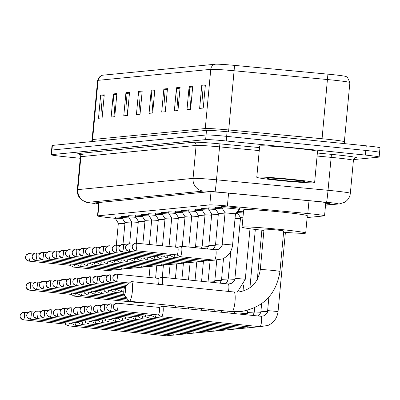 <?xml version="1.0" encoding="UTF-8"?>
<svg xmlns="http://www.w3.org/2000/svg" width="400" height="400" viewBox="0 0 400 400"><rect width="100%" height="100%" fill="white"/><g stroke="black" fill="none" stroke-linecap="round" stroke-linejoin="round"><path stroke-width="0.6" d="M122.06 216.635A9.295 0.375 5.3 0 1 121.495 216.45A9.295 0.375 5.3 0 1 128.66 216.75M128.73 215.98A9.295 0.375 5.3 0 1 128.165 215.8A9.295 0.375 5.3 0 1 135.33 216.1M135.4 215.33A9.295 0.375 5.3 0 1 134.835 215.15A9.295 0.375 5.3 0 1 142 215.45M142.07 214.68A9.295 0.375 5.3 0 1 141.505 214.495A9.295 0.375 5.3 0 1 148.67 214.795M148.74 214.03A9.295 0.375 5.3 0 1 148.175 213.845A9.295 0.375 5.3 0 1 155.34 214.145M155.41 213.38A9.295 0.375 5.3 0 1 154.845 213.195A9.295 0.375 5.3 0 1 162.01 213.495M162.08 212.725A9.295 0.375 5.3 0 1 161.515 212.545A9.295 0.375 5.3 0 1 168.68 212.845M168.75 212.075A9.295 0.375 5.3 0 1 168.185 211.895A9.295 0.375 5.3 0 1 175.35 212.195M175.42 211.425A9.295 0.375 5.3 0 1 174.855 211.245A9.295 0.375 5.3 0 1 182.02 211.545M182.09 210.775A9.295 0.375 5.3 0 1 181.52 210.59A9.295 0.375 5.3 0 1 188.685 210.89M188.76 210.125A9.295 0.375 5.3 0 1 188.19 209.94A9.295 0.375 5.3 0 1 195.355 210.24M195.43 209.475A9.295 0.375 5.3 0 1 194.86 209.29A9.295 0.375 5.3 0 1 202.025 209.59M202.1 208.82A9.295 0.375 5.3 0 1 201.53 208.64A9.295 0.375 5.3 0 1 208.695 208.94M208.77 208.17A9.295 0.375 5.3 0 1 208.2 207.99A9.295 0.375 5.3 0 1 215.365 208.29M215.44 207.52A9.295 0.375 5.3 0 1 214.87 207.335A9.295 0.375 5.3 0 1 222.035 207.635M222.11 206.87A9.295 0.375 5.3 0 1 221.54 206.685A9.295 0.375 5.3 0 1 232.72 207.355A9.295 0.375 5.3 0 1 240.05 208.405A9.295 0.375 5.3 0 1 239.46 208.48M115.39 217.285A9.295 0.375 5.3 0 1 114.825 217.1A9.295 0.375 5.3 0 1 121.99 217.4M236.695 212.45A9.295 0.375 5.3 0 1 237.495 212.515M237.57 211.49A9.295 0.375 5.3 0 1 243.485 211.81M307.125 217.565L324.17 215.9A17.425 0.7 -174.7 0 0 324.55 215.795A17.425 0.7 -174.7 0 0 307.81 213.535L227.39 205.975A17.425 0.7 -174.7 0 0 209.805 204.9L97.885 215.825A17.425 0.7 -174.7 0 0 97.505 215.935A17.425 0.7 -174.7 0 0 108.35 217.59L115.315 218.35M80.255 158.28L64.895 156.725A17.425 0.7 5.3 0 1 51.155 154.765A17.425 0.7 5.3 0 1 51.535 154.655L205.64 139.615A17.425 0.7 5.3 0 1 226.225 140.98L365.4 155.07A17.425 0.7 5.3 0 1 379.14 157.03A17.425 0.7 5.3 0 1 378.76 157.14L353.585 159.595M51.155 154.765L51.585 150.14A17.425 0.7 5.3 0 1 51.965 150.03L206.07 134.99A17.425 0.7 5.3 0 1 226.655 136.355L365.83 150.445A17.425 0.7 5.3 0 1 379.57 152.41A17.425 0.7 5.3 0 1 379.19 152.515M325.665 203.775L329.185 203.43A17.425 0.7 -174.7 0 0 329.565 203.32A17.425 0.7 -174.7 0 0 312.825 201.065L225.95 192.895A17.425 0.7 -174.7 0 0 208.365 191.825L95.46 202.845A17.425 0.7 -174.7 0 0 95.08 202.95A17.425 0.7 -174.7 0 0 98.635 203.71M379.57 152.41L380 147.785A17.425 0.7 5.3 0 0 366.26 145.82L227.08 131.735A17.425 0.7 5.3 0 0 206.495 130.37L52.395 145.405A17.425 0.7 5.3 0 0 52.015 145.515L51.585 150.14A17.425 0.7 5.3 0 1 51.965 150.03L206.07 134.99A17.425 0.7 5.3 0 1 226.655 136.355L365.83 150.445A17.425 0.7 5.3 0 1 379.57 152.41L379.14 157.03M102.675 75.205L215.355 64.21A19.055 0.765 5.3 0 1 234.575 65.38L327.91 74.16A19.055 0.765 5.3 0 1 346.04 76.505L347.385 77.22L349.865 82.56A23.235 0.935 -174.7 0 0 327.54 79.55L234.21 70.775A23.235 0.935 -174.7 0 0 210.765 69.345L98.085 80.34A5.81 5.68 -95.6 0 1 102.675 75.205A19.055 0.765 5.3 0 0 102.45 75.235L100.995 75.695L97.58 80.485L92.09 139.67A23.235 0.935 5.3 0 1 92.595 139.525L205.275 128.53A23.235 0.935 5.3 0 1 228.72 129.96L322.05 138.735A23.235 0.935 5.3 0 1 326.05 139.125A23.235 0.935 5.3 0 1 344.375 141.74L344.51 143.62M180.105 87.4L177.96 110.52L174.345 110.87L176.49 87.755L180.105 87.4M192.745 86.165L190.6 109.285L186.99 109.64L189.13 86.52L192.745 86.165M205.385 84.935L203.24 108.05L199.63 108.405L201.775 85.285L205.385 84.935M142.18 91.1L140.035 114.22L136.425 114.575L138.565 91.455L142.18 91.1M129.54 92.335L127.395 115.455L123.78 115.805L125.925 92.69L129.54 92.335M116.895 93.57L114.75 116.69L111.14 117.04L113.285 93.92L116.895 93.57M104.255 94.805L102.11 117.92L98.5 118.275L100.645 95.155L104.255 94.805M167.46 88.635L165.315 111.755L161.705 112.105L163.85 88.985L167.46 88.635M154.82 89.87L152.675 112.985L149.065 113.34L151.21 90.22L154.82 89.87M152.81 111.525L151.205 91.03A4.645 4.545 -95.6 0 1 151.21 90.22M165.45 110.295L163.845 89.795A4.645 4.545 -95.6 0 1 163.85 88.985M102.245 116.46L100.635 95.965A4.645 4.545 -95.6 0 1 100.645 95.155M114.885 115.23L113.28 94.73A4.645 4.545 -95.6 0 1 113.285 93.92M127.53 113.995L125.92 93.5A4.645 4.545 -95.6 0 1 125.925 92.69M140.17 112.76L138.56 92.265A4.645 4.545 -95.6 0 1 138.565 91.455M203.375 106.59L201.77 86.095A4.645 4.545 -95.6 0 1 201.775 85.285M190.735 107.825L189.125 87.33A4.645 4.545 -95.6 0 1 189.13 86.52M178.095 109.06L176.485 88.565A4.645 4.545 -95.6 0 1 176.49 87.755M124.295 294.89A4.065 0.83 -84.2 0 0 125.515 290.76A4.065 0.83 -84.2 0 0 125.05 286.795A4.065 0.83 -84.2 0 0 124.9 286.87A4.065 0.83 -84.2 0 0 123.845 290.76A4.065 0.83 -84.2 0 0 124.1 294.78A4.065 0.83 -84.2 0 0 124.295 294.89M124.9 286.87L130.885 281.765A9.875 2.02 95.8 0 1 131.24 281.59A9.875 2.02 95.8 0 1 131.325 281.59A9.875 2.02 95.8 0 1 132.36 291.415A9.875 2.02 95.8 0 1 129.42 301.24A9.875 2.02 95.8 0 1 129.335 301.24A9.875 2.02 95.8 0 1 128.94 300.98L124.1 294.78M283.71 231.02A9.875 0.395 -174.7 0 0 275.92 229.905A9.875 0.395 -174.7 0 0 264.04 229.195L260.29 269.65A9.875 0.395 -174.7 0 1 260.505 269.59A9.875 0.395 -174.7 0 1 272.17 270.365A9.875 0.395 -174.7 0 1 279.955 271.475L283.71 231.02M263.93 230.41A31.95 1.28 5.3 0 1 242.06 227.155A31.95 1.28 5.3 0 1 280.495 229.46A31.95 1.28 5.3 0 1 305.69 233.055A31.95 1.28 5.3 0 1 283.595 232.235M242.06 227.155L243.67 209.815A31.95 1.28 5.3 0 1 282.105 212.12A31.95 1.28 5.3 0 1 307.295 215.72L305.69 233.055M64.89 324.04L68.08 325.8A5.23 1.07 -84.2 0 0 68.17 325.83A5.23 1.07 -84.2 0 0 68.215 325.83A5.23 1.07 -84.2 0 0 69.39 323.17M64.89 324.035A3.775 0.77 -84.2 0 0 64.92 324.045A3.775 0.77 -84.2 0 0 64.955 324.045A3.775 0.77 -84.2 0 0 65.64 322.79M71.56 323.39L74.75 325.15A5.23 1.07 -84.2 0 0 74.84 325.18A5.23 1.07 -84.2 0 0 74.885 325.18A5.23 1.07 -84.2 0 0 76.06 322.52M71.56 323.385A3.775 0.77 -84.2 0 0 71.59 323.39A3.775 0.77 -84.2 0 0 71.625 323.39A3.775 0.77 -84.2 0 0 72.31 322.14M78.23 322.74L81.42 324.5A5.23 1.07 -84.2 0 0 81.51 324.53A5.23 1.07 -84.2 0 0 81.555 324.53A5.23 1.07 -84.2 0 0 82.73 321.865M78.23 322.735A3.775 0.77 -84.2 0 0 78.26 322.74A3.775 0.77 -84.2 0 0 78.295 322.74A3.775 0.77 -84.2 0 0 78.98 321.485M43.37 317.88A3.775 0.77 -84.2 0 0 43.405 317.885L84.93 322.09A3.775 0.77 -84.2 0 1 84.9 322.085L88.09 323.85A5.23 1.07 -84.2 0 0 88.18 323.88A5.23 1.07 -84.2 0 0 88.225 323.88A5.23 1.07 -84.2 0 0 89.4 321.215M84.93 322.09A3.775 0.77 -84.2 0 0 84.965 322.09A3.775 0.77 -84.2 0 0 85.65 320.835M50.04 317.23A3.775 0.77 -84.2 0 0 50.075 317.235L91.6 321.44A3.775 0.77 -84.2 0 1 91.57 321.435L94.76 323.2A5.23 1.07 -84.2 0 0 94.85 323.23A5.23 1.07 -84.2 0 0 94.895 323.23A5.23 1.07 -84.2 0 0 96.065 320.565M91.6 321.44A3.775 0.77 -84.2 0 0 91.635 321.44A3.775 0.77 -84.2 0 0 92.32 320.185M56.71 316.575A3.775 0.77 -84.2 0 0 56.745 316.585L98.27 320.79A3.775 0.77 -84.2 0 1 98.24 320.78L101.43 322.55A5.23 1.07 -84.2 0 0 101.52 322.575A5.23 1.07 -84.2 0 0 101.565 322.575A5.23 1.07 -84.2 0 0 102.735 319.915M98.27 320.79A3.775 0.77 -84.2 0 0 98.305 320.79A3.775 0.77 -84.2 0 0 98.985 319.535M63.38 315.925A3.775 0.77 -84.2 0 0 63.415 315.935L104.94 320.135A3.775 0.77 -84.2 0 1 104.91 320.13L108.1 321.895A5.23 1.07 -84.2 0 0 108.19 321.925A5.23 1.07 -84.2 0 0 108.235 321.925A5.23 1.07 -84.2 0 0 109.405 319.265M104.94 320.135A3.775 0.77 -84.2 0 0 104.975 320.135A3.775 0.77 -84.2 0 0 105.655 318.885M70.05 315.275A3.775 0.77 -84.2 0 0 70.085 315.285L111.61 319.485A3.775 0.77 -84.2 0 1 111.58 319.48L114.77 321.245A5.23 1.07 -84.2 0 0 114.86 321.275A5.23 1.07 -84.2 0 0 114.905 321.275A5.23 1.07 -84.2 0 0 116.075 318.61M111.61 319.485A3.775 0.77 -84.2 0 0 111.645 319.485A3.775 0.77 -84.2 0 0 112.325 318.235M76.72 314.625A3.775 0.77 -84.2 0 0 76.755 314.63L118.28 318.835A3.775 0.77 -84.2 0 1 118.25 318.83L121.44 320.595A5.23 1.07 -84.2 0 0 121.53 320.625A5.23 1.07 -84.2 0 0 121.575 320.625A5.23 1.07 -84.2 0 0 122.745 317.96M118.28 318.835A3.775 0.77 -84.2 0 0 118.315 318.835A3.775 0.77 -84.2 0 0 118.995 317.58M83.39 313.975A3.775 0.77 -84.2 0 0 83.425 313.98L124.95 318.185A3.775 0.77 -84.2 0 1 124.92 318.18L128.11 319.945A5.23 1.07 -84.2 0 0 128.2 319.975A5.23 1.07 -84.2 0 0 128.245 319.975A5.23 1.07 -84.2 0 0 129.415 317.31M124.95 318.185A3.775 0.77 -84.2 0 0 124.985 318.185A3.775 0.77 -84.2 0 0 125.665 316.93M131.585 317.53L134.78 319.295A5.23 1.07 -84.2 0 0 134.87 319.32A5.23 1.07 -84.2 0 0 134.915 319.32A5.23 1.07 -84.2 0 0 136.085 316.66M131.59 317.525A3.775 0.77 -84.2 0 0 131.62 317.535A3.775 0.77 -84.2 0 0 131.65 317.535A3.775 0.77 -84.2 0 0 132.335 316.28M96.73 312.67A3.775 0.77 -84.2 0 0 96.765 312.68L138.29 316.885A3.775 0.77 -84.2 0 1 138.26 316.875L141.45 318.64A5.23 1.07 -84.2 0 0 141.54 318.67A5.23 1.07 -84.2 0 0 141.585 318.67A5.23 1.07 -84.2 0 0 142.755 316.01M138.29 316.885A3.775 0.77 -84.2 0 0 138.32 316.885A3.775 0.77 -84.2 0 0 139.005 315.63M103.4 312.02A3.775 0.77 -84.2 0 0 103.435 312.03L144.96 316.23A3.775 0.77 -84.2 0 1 144.93 316.225L148.12 317.99A5.23 1.07 -84.2 0 0 148.21 318.02A5.23 1.07 -84.2 0 0 148.25 318.02A5.23 1.07 -84.2 0 0 149.425 315.36M144.96 316.23A3.775 0.77 -84.2 0 0 144.99 316.23A3.775 0.77 -84.2 0 0 145.675 314.98M156.155 307.125A5.23 1.07 -84.2 0 0 155.93 306.965A5.23 1.07 -84.2 0 0 155.885 306.965A5.23 1.07 -84.2 0 0 155.835 306.975L155.56 307.06M110.07 311.37A3.775 0.77 -84.2 0 0 110.105 311.375L151.63 315.58A3.775 0.77 -84.2 0 1 151.6 315.575L154.79 317.34A5.23 1.07 -84.2 0 0 154.88 317.37A5.23 1.07 -84.2 0 0 154.92 317.37A5.23 1.07 -84.2 0 0 156.095 314.705M151.63 315.58A3.775 0.77 -84.2 0 0 151.66 315.58A3.775 0.77 -84.2 0 0 152.345 314.325M163.16 311.41A5.23 1.07 -84.2 0 0 162.6 306.315A5.23 1.07 -84.2 0 0 162.555 306.315A5.23 1.07 -84.2 0 0 162.505 306.325L159.025 307.415A3.775 0.77 -84.2 0 1 159.06 307.415A3.775 0.77 -84.2 0 1 159.465 311.095A3.775 0.77 -84.2 0 1 158.33 314.93A3.775 0.77 -84.2 0 1 158.3 314.93A3.775 0.77 -84.2 0 1 158.27 314.925L161.46 316.69A5.23 1.07 -84.2 0 0 161.55 316.72A5.23 1.07 -84.2 0 0 161.59 316.72A5.23 1.07 -84.2 0 0 163.16 311.41M140.975 302.42A5.23 1.07 -84.2 0 1 140.595 302.835A5.23 1.07 -84.2 0 1 140.48 302.85L74.23 296.145A5.23 1.07 -84.2 0 1 74.14 296.115L70.95 294.355A3.775 0.77 -84.2 0 0 70.98 294.355A3.775 0.77 -84.2 0 0 71.015 294.355A3.775 0.77 -84.2 0 0 71.695 293.105M74.23 296.145A5.23 1.07 -84.2 0 0 75.445 293.485M128.41 300.305L80.9 295.495A5.23 1.07 -84.2 0 1 80.81 295.465L77.615 293.705A3.775 0.77 -84.2 0 0 77.65 293.705A3.775 0.77 -84.2 0 0 77.685 293.705A3.775 0.77 -84.2 0 0 78.365 292.455M80.9 295.495A5.23 1.07 -84.2 0 0 82.115 292.83M84.29 293.05A3.775 0.77 -84.2 0 0 84.32 293.055A3.775 0.77 -84.2 0 0 84.35 293.055A3.775 0.77 -84.2 0 0 85.035 291.8M84.285 293.05L87.48 294.815A5.23 1.07 -84.2 0 0 87.57 294.845A5.23 1.07 -84.2 0 0 88.785 292.18M126.16 297.425L94.24 294.195A5.23 1.07 -84.2 0 1 94.15 294.165L90.955 292.4A3.775 0.77 -84.2 0 0 90.99 292.405A3.775 0.77 -84.2 0 0 91.02 292.405A3.775 0.77 -84.2 0 0 91.705 291.15M94.24 294.195A5.23 1.07 -84.2 0 0 95.455 291.53M125.04 295.985L100.91 293.54A5.23 1.07 -84.2 0 1 100.82 293.515L97.625 291.75A3.775 0.77 -84.2 0 0 97.66 291.755A3.775 0.77 -84.2 0 0 97.69 291.755A3.775 0.77 -84.2 0 0 98.375 290.5M100.91 293.54A5.23 1.07 -84.2 0 0 102.125 290.88M123.98 294.55L107.58 292.89A5.23 1.07 -84.2 0 1 107.49 292.86L104.295 291.1A3.775 0.77 -84.2 0 0 104.33 291.1A3.775 0.77 -84.2 0 0 104.36 291.105A3.775 0.77 -84.2 0 0 105.045 289.85M107.58 292.89A5.23 1.07 -84.2 0 0 108.795 290.23M123.765 293.205L114.25 292.24A5.23 1.07 -84.2 0 1 114.16 292.21L110.965 290.45A3.775 0.77 -84.2 0 0 111 290.45A3.775 0.77 -84.2 0 0 111.03 290.45A3.775 0.77 -84.2 0 0 111.715 289.2M114.25 292.24A5.23 1.07 -84.2 0 0 115.465 289.58M117.64 289.795A3.775 0.77 -84.2 0 0 117.67 289.8A3.775 0.77 -84.2 0 0 117.7 289.8A3.775 0.77 -84.2 0 0 118.385 288.545M117.635 289.795L120.83 291.56A5.23 1.07 -84.2 0 0 120.92 291.59A5.23 1.07 -84.2 0 0 122.135 288.925M235.045 218.35L240.415 218.78M155.545 278.09A5.23 1.07 -84.2 0 0 155.32 277.93A5.23 1.07 -84.2 0 0 155.225 277.94L154.95 278.03M235.69 213.565A8.715 0.35 5.3 0 1 238.07 213.755M162.215 284.715A5.23 1.07 -84.2 0 0 162.545 282.375A5.23 1.07 -84.2 0 0 161.99 277.28A5.23 1.07 -84.2 0 0 161.895 277.29L158.415 278.38A3.775 0.77 -84.2 0 1 158.45 278.38A3.775 0.77 -84.2 0 1 158.85 282.06A3.775 0.77 -84.2 0 1 158.485 284.34M234.945 278.325L240.515 217.72L242.93 217.77M240.515 217.725L237.475 212.785A8.715 0.35 5.3 0 1 237.475 212.775A8.715 0.35 5.3 0 1 243.375 212.99M118.34 223.265L124.91 223.66M108.57 269.325A5.23 1.07 -84.2 0 1 107.845 270.545A5.23 1.07 -84.2 0 1 107.735 270.565L73.45 267.095A5.23 1.07 -84.2 0 1 73.36 267.065L70.165 265.3A3.775 0.77 -84.2 0 0 70.2 265.305A3.775 0.77 -84.2 0 0 70.23 265.305A3.775 0.77 -84.2 0 0 70.915 264.05M73.45 267.095A5.23 1.07 -84.2 0 0 74.665 264.43M115.515 252.65A3.775 0.77 -84.2 0 0 115.55 252.655A3.775 0.77 -84.2 0 0 115.58 252.655A3.775 0.77 -84.2 0 0 116.705 248.9A3.775 0.77 -84.2 0 0 116.31 245.145L118.335 223.255L115.3 218.32A8.715 0.35 5.3 0 1 115.295 218.31A8.715 0.35 5.3 0 1 122.565 218.64M122.185 252A3.775 0.77 -84.2 0 0 122.22 252.005A3.775 0.77 -84.2 0 0 122.25 252.005A3.775 0.77 -84.2 0 0 123.375 248.25A3.775 0.77 -84.2 0 0 122.98 244.49L125.005 222.605L131.58 223.01M76.84 264.65A3.775 0.77 -84.2 0 0 76.87 264.655A3.775 0.77 -84.2 0 0 76.9 264.655A3.775 0.77 -84.2 0 0 77.585 263.4M76.835 264.65L80.03 266.415A5.23 1.07 -84.2 0 0 80.12 266.445A5.23 1.07 -84.2 0 0 81.335 263.78M125.005 222.61L121.97 217.67A8.715 0.35 5.3 0 1 121.965 217.66A8.715 0.35 5.3 0 1 129.235 217.99M128.855 251.345A3.775 0.77 -84.2 0 0 128.89 251.355A3.775 0.77 -84.2 0 0 128.92 251.355A3.775 0.77 -84.2 0 0 130.045 247.6A3.775 0.77 -84.2 0 0 129.65 243.84L131.675 221.955L138.25 222.36M121.91 268.02A5.23 1.07 -84.2 0 1 121.185 269.245A5.23 1.07 -84.2 0 1 121.075 269.26L86.79 265.79A5.23 1.07 -84.2 0 1 86.7 265.765L83.505 264A3.775 0.77 -84.2 0 0 83.54 264.005A3.775 0.77 -84.2 0 0 83.57 264.005A3.775 0.77 -84.2 0 0 84.255 262.75M86.79 265.79A5.23 1.07 -84.2 0 0 88.005 263.13M131.675 221.955L128.64 217.02A8.715 0.35 5.3 0 1 128.635 217.01A8.715 0.35 5.3 0 1 135.905 217.335M135.525 250.695A3.775 0.77 -84.2 0 0 135.56 250.705A3.775 0.77 -84.2 0 0 135.59 250.705A3.775 0.77 -84.2 0 0 136.715 246.95A3.775 0.77 -84.2 0 0 136.32 243.19L138.345 221.305L144.92 221.71M128.58 267.37A5.23 1.07 -84.2 0 1 127.855 268.595A5.23 1.07 -84.2 0 1 127.745 268.61L93.46 265.14A5.23 1.07 -84.2 0 1 93.365 265.11L90.175 263.35A3.775 0.77 -84.2 0 0 90.21 263.35A3.775 0.77 -84.2 0 0 90.24 263.35A3.775 0.77 -84.2 0 0 90.925 262.1M93.46 265.14A5.23 1.07 -84.2 0 0 94.675 262.48M138.345 221.305L135.31 216.37A8.715 0.35 5.3 0 1 135.305 216.36A8.715 0.35 5.3 0 1 142.575 216.685M142.865 243.855L145.015 220.65L151.59 221.06M135.25 266.72A5.23 1.07 -84.2 0 1 134.525 267.945A5.23 1.07 -84.2 0 1 134.415 267.96L100.13 264.49A5.23 1.07 -84.2 0 1 100.035 264.46L96.845 262.7A3.775 0.77 -84.2 0 0 96.88 262.7A3.775 0.77 -84.2 0 0 96.91 262.7A3.775 0.77 -84.2 0 0 97.595 261.45M100.13 264.49A5.23 1.07 -84.2 0 0 101.345 261.825M145.015 220.655L141.98 215.72A8.715 0.35 5.3 0 1 141.975 215.705A8.715 0.35 5.3 0 1 149.245 216.035M151.69 220.01L158.26 220.41M141.92 266.07A5.23 1.07 -84.2 0 1 141.195 267.295A5.23 1.07 -84.2 0 1 141.085 267.31L106.795 263.84A5.23 1.07 -84.2 0 1 106.705 263.81L103.515 262.045A3.775 0.77 -84.2 0 0 103.55 262.05A3.775 0.77 -84.2 0 0 103.58 262.05A3.775 0.77 -84.2 0 0 104.265 260.795M106.795 263.84A5.23 1.07 -84.2 0 0 108.015 261.175M149.41 244.515L151.685 220L148.645 215.065A8.715 0.35 5.3 0 1 148.645 215.055A8.715 0.35 5.3 0 1 155.915 215.385M155.96 245.18L158.355 219.35L164.93 219.755M110.19 261.395A3.775 0.77 -84.2 0 0 110.22 261.4A3.775 0.77 -84.2 0 0 110.25 261.4A3.775 0.77 -84.2 0 0 110.935 260.145M110.185 261.395L113.375 263.16A5.23 1.07 -84.2 0 0 113.465 263.19A5.23 1.07 -84.2 0 0 114.685 260.525M158.355 219.355L155.315 214.415A8.715 0.35 5.3 0 1 155.315 214.405A8.715 0.35 5.3 0 1 162.585 214.735M162.51 245.84L165.025 218.7L171.595 219.105M155.26 264.765A5.23 1.07 -84.2 0 1 154.535 265.99A5.23 1.07 -84.2 0 1 154.42 266.01L120.135 262.535A5.23 1.07 -84.2 0 1 120.045 262.51L116.855 260.745A3.775 0.77 -84.2 0 0 116.89 260.75A3.775 0.77 -84.2 0 0 116.92 260.75A3.775 0.77 -84.2 0 0 117.605 259.495M120.135 262.535A5.23 1.07 -84.2 0 0 121.355 259.875M165.025 218.705L161.985 213.765A8.715 0.35 5.3 0 1 161.985 213.755A8.715 0.35 5.3 0 1 169.255 214.08M169.055 246.505L171.695 218.05L178.265 218.455M161.93 264.115A5.23 1.07 -84.2 0 1 161.205 265.34A5.23 1.07 -84.2 0 1 161.09 265.355L126.805 261.885A5.23 1.07 -84.2 0 1 126.715 261.855L123.525 260.095A3.775 0.77 -84.2 0 0 123.56 260.1A3.775 0.77 -84.2 0 0 123.59 260.1A3.775 0.77 -84.2 0 0 124.275 258.845M126.805 261.885A5.23 1.07 -84.2 0 0 128.025 259.225M171.695 218.05L168.655 213.115A8.715 0.35 5.3 0 1 168.655 213.105A8.715 0.35 5.3 0 1 175.92 213.43M175.615 247.035L178.365 217.4L184.935 217.805M168.6 263.465A5.23 1.07 -84.2 0 1 167.875 264.69A5.23 1.07 -84.2 0 1 167.76 264.705L133.475 261.235A5.23 1.07 -84.2 0 1 133.385 261.205L130.195 259.445A3.775 0.77 -84.2 0 0 130.23 259.445A3.775 0.77 -84.2 0 0 130.26 259.445A3.775 0.77 -84.2 0 0 130.945 258.195M133.475 261.235A5.23 1.07 -84.2 0 0 134.695 258.575M178.365 217.4L175.325 212.465A8.715 0.35 5.3 0 1 175.325 212.45A8.715 0.35 5.3 0 1 182.59 212.78M182.285 246.385L185.035 216.745L191.605 217.155M175.27 262.815A5.23 1.07 -84.2 0 1 174.545 264.04A5.23 1.07 -84.2 0 1 174.43 264.055L140.145 260.585A5.23 1.07 -84.2 0 1 140.055 260.555L136.865 258.79A3.775 0.77 -84.2 0 0 136.9 258.795A3.775 0.77 -84.2 0 0 136.93 258.795A3.775 0.77 -84.2 0 0 137.615 257.54M140.145 260.585A5.23 1.07 -84.2 0 0 141.365 257.92M185.035 216.75L181.995 211.81A8.715 0.35 5.3 0 1 181.995 211.8A8.715 0.35 5.3 0 1 189.26 212.13M188.835 247.045L191.705 216.095L198.275 216.5M181.94 262.165A5.23 1.07 -84.2 0 1 181.215 263.385A5.23 1.07 -84.2 0 1 181.1 263.405L146.815 259.935A5.23 1.07 -84.2 0 1 146.725 259.905L143.535 258.14A3.775 0.77 -84.2 0 0 143.57 258.145A3.775 0.77 -84.2 0 0 143.6 258.145A3.775 0.77 -84.2 0 0 144.285 256.89M146.815 259.935A5.23 1.07 -84.2 0 0 148.035 257.27M191.705 216.1L188.665 211.16A8.715 0.35 5.3 0 1 188.665 211.15A8.715 0.35 5.3 0 1 195.93 211.48M195.53 246.69L198.375 215.445L204.945 215.85M188.61 261.51A5.23 1.07 -84.2 0 1 187.885 262.735A5.23 1.07 -84.2 0 1 187.77 262.755L153.485 259.28A5.23 1.07 -84.2 0 1 153.395 259.255L150.205 257.49A3.775 0.77 -84.2 0 0 150.24 257.495A3.775 0.77 -84.2 0 0 150.27 257.495A3.775 0.77 -84.2 0 0 150.955 256.24M153.485 259.28A5.23 1.07 -84.2 0 0 154.705 256.62M198.375 215.45L195.335 210.51A8.715 0.35 5.3 0 1 195.335 210.5A8.715 0.35 5.3 0 1 202.6 210.825M202.2 246.04L205.045 214.795L211.615 215.2M156.875 256.835A3.775 0.77 -84.2 0 0 156.91 256.845A3.775 0.77 -84.2 0 0 156.94 256.845A3.775 0.77 -84.2 0 0 157.625 255.59M156.875 256.84L160.065 258.6A5.23 1.07 -84.2 0 0 160.155 258.63A5.23 1.07 -84.2 0 0 161.375 255.97M205.045 214.795L202.005 209.86A8.715 0.35 5.3 0 1 202.005 209.85A8.715 0.35 5.3 0 1 209.27 210.175M208.87 245.39L211.715 214.145L218.285 214.55M163.545 256.185A3.775 0.77 -84.2 0 0 163.575 256.19A3.775 0.77 -84.2 0 0 163.61 256.19A3.775 0.77 -84.2 0 0 164.295 254.94M163.545 256.19L166.735 257.95A5.23 1.07 -84.2 0 0 166.825 257.98A5.23 1.07 -84.2 0 0 168.045 255.32M211.715 214.145L208.675 209.21A8.715 0.35 5.3 0 1 208.675 209.2A8.715 0.35 5.3 0 1 215.94 209.525M215.54 244.735L218.385 213.49L224.955 213.9M174.775 247.085A5.23 1.07 -84.2 0 0 174.55 246.925A5.23 1.07 -84.2 0 0 174.455 246.935L174.18 247.025M170.215 255.535A3.775 0.77 -84.2 0 0 170.245 255.54A3.775 0.77 -84.2 0 0 170.28 255.54A3.775 0.77 -84.2 0 0 170.965 254.285M170.215 255.54L173.405 257.3A5.23 1.07 -84.2 0 0 173.495 257.33A5.23 1.07 -84.2 0 0 174.715 254.665M218.385 213.495L215.345 208.555A8.715 0.35 5.3 0 1 215.345 208.545A8.715 0.35 5.3 0 1 222.61 208.875M222.21 244.085L225.055 212.84L235.465 213.815M181.775 251.37A5.23 1.07 -84.2 0 0 181.22 246.275A5.23 1.07 -84.2 0 0 181.125 246.285L177.645 247.375A3.775 0.77 -84.2 0 1 177.68 247.375A3.775 0.77 -84.2 0 1 178.08 251.055A3.775 0.77 -84.2 0 1 176.95 254.89A3.775 0.77 -84.2 0 1 176.915 254.89A3.775 0.77 -84.2 0 1 176.885 254.885L180.075 256.65A5.23 1.07 -84.2 0 0 180.165 256.68A5.23 1.07 -84.2 0 0 181.775 251.37M225.055 212.845L222.015 207.905A8.715 0.35 5.3 0 1 222.01 207.895A8.715 0.35 5.3 0 1 232.495 208.525A8.715 0.35 5.3 0 1 239.365 209.505A8.715 0.35 5.3 0 1 239.36 209.515L235.465 213.81L232.57 245.015C231.78 251.46 228.43 256.095 222.525 258.915L214.45 260.15A5.23 1.07 -84.2 0 0 214.565 260.135A5.23 1.07 -84.2 0 0 216.06 254.84A5.23 1.07 -84.2 0 0 215.505 249.745A5.23 1.07 -84.2 0 0 215.39 249.765M291.715 179.35A29.045 1.165 5.3 0 1 314.615 182.625A29.045 1.165 5.3 0 1 279.675 180.525A29.045 1.165 5.3 0 1 256.77 177.255A29.045 1.165 5.3 0 1 291.715 179.35M256.77 177.255L259.67 146.045A29.045 1.165 5.3 0 1 294.61 148.145A29.045 1.165 5.3 0 1 317.51 151.415L314.615 182.625M281.77 180.325A18.94 0.76 5.3 0 1 266.855 178.16A18.94 0.76 5.3 0 1 289.62 179.555A18.94 0.76 5.3 0 1 304.54 181.655A18.94 0.76 5.3 0 1 281.77 180.325M99.12 202.485L97.885 215.825M211.02 191.82L209.805 204.9M228.58 193.145L227.39 205.975M309 200.705L307.81 213.535M325.55 205.02L337.455 203.86A11.62 0.465 -174.7 0 0 328.55 202.48A11.62 0.465 -174.7 0 0 326.55 202.285L215.02 191.795A11.62 0.465 -174.7 0 0 203.3 191.08L88.08 202.325A11.62 0.465 -174.7 0 0 95.06 203.505L94.875 203.495A11.62 4.31 96.2 0 1 94.69 203.465M88.08 202.325A11.62 11.365 -95.6 0 1 77.84 189.62L80.895 156.68A23.235 0.935 -174.7 0 0 80.39 156.82L77.33 189.765A23.235 0.935 5.3 0 1 77.84 189.62L193.055 178.375A23.235 0.935 5.3 0 1 216.5 179.805L328.025 190.295A23.235 0.935 5.3 0 1 332.03 190.685A23.235 0.935 5.3 0 1 350.35 193.3L353.405 160.36A23.235 0.935 -174.7 0 0 335.085 157.74A23.235 0.935 -174.7 0 0 331.08 157.35L317.08 156.035M317.36 153.03L331.45 154.355L328.025 190.295A11.62 0.365 95.4 0 1 326.55 202.285M331.45 154.355A26.14 1.05 5.3 0 1 355.995 157.9L355.205 157.975M84.895 155.055A26.14 1.05 5.3 0 1 78.335 153.5L193.55 142.255A26.14 1.05 5.3 0 1 219.925 143.865L259.525 147.59M51.535 154.655L52.395 145.405M365.4 155.07L366.26 145.82M226.225 140.98L227.08 131.735M205.64 139.615L206.495 130.37M215.02 191.795A11.62 0.365 95.4 0 0 216.5 179.805L219.555 146.865A23.235 0.935 -174.7 0 0 196.11 145.435L80.895 156.68A2.905 2.84 84.4 0 0 78.335 153.5M259.245 150.595L219.555 146.865L219.925 143.865M203.3 191.08A11.62 11.365 -95.6 0 1 193.055 178.375L196.11 145.435A2.905 2.84 84.4 0 0 193.55 142.255M355.995 157.9A2.905 2.84 84.4 0 0 355.495 157.895M95.06 203.505A11.62 4.31 96.2 0 1 94.875 203.495C86.09 202.425 87.46 202.55 84.77 201.735L80.72 199.1C78.2 196.495 77.07 193.38 77.33 189.765M325.53 205.245L339.655 203.865A11.62 11.365 -95.6 0 1 337.455 203.86M329.21 203.145L329.185 203.43M215.355 64.21A5.81 5.68 84.4 0 0 210.765 69.345L205.275 128.53A5.81 5.68 -95.6 0 1 204.715 130.54M234.575 65.38L228.55 131.88M92.035 141.54A5.81 5.68 -95.6 0 0 92.595 139.525L98.085 80.34A23.235 0.935 -174.7 0 0 97.58 80.485M327.91 74.16L321.83 141.325M154.745 90.685L151.205 91.03M142.105 91.92L138.56 92.265M129.46 93.15L125.92 93.5M116.82 94.385L113.28 94.73M104.18 95.62L100.635 95.965M167.385 89.45L163.845 89.795M180.025 88.215L176.485 88.565M192.67 86.985L189.125 87.33M205.31 85.75L201.77 86.095M231.885 311.615A9.875 2.02 -84.2 0 0 231.965 311.63A9.875 2.02 -84.2 0 0 232.05 311.63A9.875 2.02 -84.2 0 0 234.985 301.805A9.875 2.02 -84.2 0 0 233.955 291.98A9.875 2.02 -84.2 0 0 233.87 291.98M23.36 319.83A3.775 0.77 -84.2 0 0 23.395 319.84A3.775 0.77 -84.2 0 0 23.425 319.84A3.775 0.77 -84.2 0 0 24.55 316.085A3.775 0.77 -84.2 0 0 24.155 312.325A3.775 0.77 -84.2 0 0 24.125 312.325A3.775 3.695 -95.6 0 0 20.1 315.71A3.775 3.695 84.4 0 0 23.425 319.84M166.515 335.78A5.23 1.07 -84.2 0 0 166.555 335.79A5.23 1.07 -84.2 0 0 166.6 335.79A5.23 1.07 -84.2 0 0 166.67 335.775A5.23 1.07 -84.2 0 0 167.395 334.55M30.03 319.18A3.775 0.77 -84.2 0 0 30.065 319.19A3.775 0.77 -84.2 0 0 30.095 319.19A3.775 0.77 -84.2 0 0 31.22 315.43A3.775 0.77 -84.2 0 0 30.825 311.675A3.775 0.77 -84.2 0 0 30.795 311.675A3.775 3.695 -95.6 0 0 26.77 315.06A3.775 3.695 84.4 0 0 30.095 319.19M173.185 335.13A5.23 1.07 -84.2 0 0 173.225 335.14A5.23 1.07 -84.2 0 0 173.27 335.14A5.23 1.07 -84.2 0 0 173.34 335.125A5.23 1.07 -84.2 0 0 174.065 333.9M36.7 318.53A3.775 0.77 -84.2 0 0 36.735 318.535A3.775 0.77 -84.2 0 0 36.765 318.535A3.775 0.77 -84.2 0 0 37.89 314.78A3.775 0.77 -84.2 0 0 37.495 311.025A3.775 0.77 -84.2 0 0 37.465 311.025A3.775 3.695 -95.6 0 0 33.44 314.41A3.775 3.695 84.4 0 0 36.765 318.535M179.855 334.48A5.23 1.07 -84.2 0 0 179.895 334.49A5.23 1.07 -84.2 0 0 179.94 334.49A5.23 1.07 -84.2 0 0 180.01 334.47A5.23 1.07 -84.2 0 0 180.735 333.25M47.85 310.745L43.42 310.37L40.595 312.11L40.01 314.145L40.5 315.99L43.405 317.885A3.775 0.77 -84.2 0 0 43.435 317.885A3.775 0.77 -84.2 0 0 44.56 314.13A3.775 0.77 -84.2 0 0 44.165 310.375A3.775 0.77 -84.2 0 0 44.135 310.375A3.775 3.695 -95.6 0 0 40.11 313.755A3.775 3.695 84.4 0 0 43.435 317.885M186.525 333.83A5.23 1.07 -84.2 0 0 186.565 333.84A5.23 1.07 -84.2 0 0 186.61 333.84A5.23 1.07 -84.2 0 0 186.68 333.82A5.23 1.07 -84.2 0 0 187.405 332.595M54.52 310.095L50.09 309.72L47.265 311.455L46.68 313.495L47.17 315.34L50.075 317.235A3.775 0.77 -84.2 0 0 50.105 317.235A3.775 0.77 -84.2 0 0 51.23 313.48A3.775 0.77 -84.2 0 0 50.835 309.72A3.775 0.77 -84.2 0 0 50.805 309.72A3.775 3.695 -95.6 0 0 46.78 313.105A3.775 3.695 84.4 0 0 50.105 317.235M193.195 333.18A5.23 1.07 -84.2 0 0 193.235 333.185A5.23 1.07 -84.2 0 0 193.28 333.185A5.23 1.07 -84.2 0 0 193.35 333.17A5.23 1.07 -84.2 0 0 194.075 331.945M61.19 309.445L56.76 309.07L53.935 310.805L53.35 312.845L53.84 314.685L56.745 316.585A3.775 0.77 -84.2 0 0 56.775 316.585A3.775 0.77 -84.2 0 0 57.9 312.83A3.775 0.77 -84.2 0 0 57.505 309.07A3.775 0.77 -84.2 0 0 57.475 309.07A3.775 3.695 -95.6 0 0 53.445 312.455A3.775 3.695 84.4 0 0 56.775 316.585M199.865 332.53A5.23 1.07 -84.2 0 0 199.905 332.535A5.23 1.07 -84.2 0 0 199.95 332.535A5.23 1.07 -84.2 0 0 200.02 332.52A5.23 1.07 -84.2 0 0 200.745 331.295M67.86 308.795L63.43 308.42L60.605 310.155L60.02 312.19L60.51 314.035L63.415 315.935A3.775 0.77 -84.2 0 0 63.445 315.935A3.775 0.77 -84.2 0 0 64.57 312.18A3.775 0.77 -84.2 0 0 64.175 308.42A3.775 0.77 -84.2 0 0 64.145 308.42A3.775 3.695 -95.6 0 0 60.115 311.805A3.775 3.695 84.4 0 0 63.445 315.935M206.53 331.875A5.23 1.07 -84.2 0 0 206.575 331.885A5.23 1.07 -84.2 0 0 206.62 331.885A5.23 1.07 -84.2 0 0 206.69 331.87A5.23 1.07 -84.2 0 0 207.415 330.645M74.53 308.14L70.1 307.77L67.275 309.505L66.69 311.54L67.18 313.385L70.085 315.285A3.775 0.77 -84.2 0 0 70.115 315.285A3.775 0.77 -84.2 0 0 71.24 311.525A3.775 0.77 -84.2 0 0 70.845 307.77A3.775 0.77 -84.2 0 0 70.815 307.77A3.775 3.695 -95.6 0 0 66.785 311.155A3.775 3.695 84.4 0 0 70.115 315.285M213.2 331.225A5.23 1.07 -84.2 0 0 213.245 331.235A5.23 1.07 -84.2 0 0 213.29 331.235A5.23 1.07 -84.2 0 0 213.36 331.22A5.23 1.07 -84.2 0 0 214.085 329.995M81.2 307.49L76.77 307.115L73.945 308.855L73.36 310.89L73.85 312.735L76.755 314.63A3.775 0.77 -84.2 0 0 76.785 314.63A3.775 0.77 -84.2 0 0 77.91 310.875A3.775 0.77 -84.2 0 0 77.515 307.12A3.775 0.77 -84.2 0 0 77.485 307.12A3.775 3.695 -95.6 0 0 73.455 310.505A3.775 3.695 84.4 0 0 76.785 314.63M219.87 330.575A5.23 1.07 -84.2 0 0 219.915 330.585A5.23 1.07 -84.2 0 0 219.96 330.585A5.23 1.07 -84.2 0 0 220.03 330.565A5.23 1.07 -84.2 0 0 220.755 329.34M87.87 306.84L83.435 306.465L80.615 308.2L80.03 310.24L80.52 312.085L83.425 313.98A3.775 0.77 -84.2 0 0 83.455 313.98A3.775 0.77 -84.2 0 0 84.58 310.225A3.775 0.77 -84.2 0 0 84.185 306.465A3.775 0.77 -84.2 0 0 84.155 306.465A3.775 3.695 -95.6 0 0 80.125 309.85A3.775 3.695 84.4 0 0 83.455 313.98M226.54 329.925A5.23 1.07 -84.2 0 0 226.585 329.935A5.23 1.07 -84.2 0 0 226.63 329.935A5.23 1.07 -84.2 0 0 226.7 329.915A5.23 1.07 -84.2 0 0 227.425 328.69M90.06 313.325A3.775 0.77 -84.2 0 0 90.095 313.33A3.775 0.77 -84.2 0 0 90.125 313.33A3.775 0.77 -84.2 0 0 91.25 309.575A3.775 0.77 -84.2 0 0 90.855 305.815A3.775 0.77 -84.2 0 0 90.82 305.815A3.775 3.695 -95.6 0 0 86.795 309.2A3.775 3.695 84.4 0 0 90.125 313.33M241.015 313.22L247.45 313.58M233.21 329.275A5.23 1.07 -84.2 0 0 233.255 329.28A5.23 1.07 -84.2 0 0 233.3 329.28A5.23 1.07 -84.2 0 0 233.37 329.265A5.23 1.07 -84.2 0 0 234.095 328.04M101.21 305.54L96.775 305.165L93.955 306.9L93.37 308.935L93.855 310.78L96.765 312.68A3.775 0.77 -84.2 0 0 96.795 312.68A3.775 0.77 -84.2 0 0 97.92 308.925A3.775 0.77 -84.2 0 0 97.525 305.165A3.775 0.77 -84.2 0 0 97.49 305.165A3.775 3.695 -95.6 0 0 93.465 308.55A3.775 3.695 84.4 0 0 96.795 312.68M247.685 312.565L254.12 312.93M239.88 328.62A5.23 1.07 -84.2 0 0 239.925 328.63A5.23 1.07 -84.2 0 0 239.97 328.63A5.23 1.07 -84.2 0 0 240.04 328.615A5.23 1.07 -84.2 0 0 240.765 327.39M107.88 304.89L103.445 304.515L100.625 306.25L100.04 308.285L100.525 310.13L103.435 312.03A3.775 0.77 -84.2 0 0 103.465 312.03A3.775 0.77 -84.2 0 0 104.59 308.27A3.775 0.77 -84.2 0 0 104.195 304.515A3.775 0.77 -84.2 0 0 104.16 304.515A3.775 3.695 -95.6 0 0 100.135 307.9A3.775 3.695 84.4 0 0 103.465 312.03M254.355 311.915L260.79 312.28M246.55 327.97A5.23 1.07 -84.2 0 0 246.595 327.98A5.23 1.07 -84.2 0 0 246.64 327.98A5.23 1.07 -84.2 0 0 246.705 327.965A5.23 1.07 -84.2 0 0 247.435 326.74M114.55 304.235L110.115 303.86L107.295 305.6L106.71 307.635L107.195 309.48L110.105 311.375A3.775 0.77 -84.2 0 0 110.135 311.375A3.775 0.77 -84.2 0 0 111.26 307.62A3.775 0.77 -84.2 0 0 110.865 303.865A3.775 0.77 -84.2 0 0 110.83 303.865A3.775 3.695 -95.6 0 0 106.805 307.25A3.775 3.695 84.4 0 0 110.135 311.375M261.025 311.265L267.46 311.63M253.22 327.32A5.23 1.07 -84.2 0 0 253.265 327.33A5.23 1.07 -84.2 0 0 253.31 327.33A5.23 1.07 -84.2 0 0 253.375 327.31A5.23 1.07 -84.2 0 0 254.105 326.09M116.74 310.72A3.775 0.77 -84.2 0 0 116.775 310.725A3.775 0.77 -84.2 0 0 116.805 310.725A3.775 0.77 -84.2 0 0 117.93 306.97A3.775 0.77 -84.2 0 0 117.535 303.215A3.775 0.77 -84.2 0 0 117.5 303.215A3.775 3.695 -95.6 0 0 113.475 306.595A3.775 3.695 84.4 0 0 116.805 310.725M267.69 310.615L278.055 311.545C277.26 317.99 273.91 322.625 268.005 325.445L259.935 326.68A5.23 1.07 -84.2 0 0 259.98 326.68A5.23 1.07 -84.2 0 0 260.045 326.66A5.23 1.07 -84.2 0 0 261.55 321.315A5.23 1.07 -84.2 0 0 260.985 316.275A5.23 1.07 -84.2 0 0 260.945 316.275M259.89 326.67A5.23 1.07 -84.2 0 0 259.935 326.68L161.55 316.72M29.42 290.145A3.775 0.77 -84.2 0 0 29.455 290.155A3.775 0.77 -84.2 0 0 29.485 290.155A3.775 0.77 -84.2 0 0 30.61 286.395A3.775 0.77 -84.2 0 0 30.215 282.64A3.775 0.77 -84.2 0 0 30.185 282.64A3.775 3.695 -95.6 0 0 26.155 286.025A3.775 3.695 84.4 0 0 29.485 290.155M36.09 289.495A3.775 0.77 -84.2 0 0 36.125 289.5A3.775 0.77 -84.2 0 0 36.155 289.5A3.775 0.77 -84.2 0 0 37.28 285.745A3.775 0.77 -84.2 0 0 36.885 281.99A3.775 0.77 -84.2 0 0 36.855 281.99A3.775 3.695 -95.6 0 0 32.825 285.375A3.775 3.695 84.4 0 0 36.155 289.5M42.76 288.845A3.775 0.77 -84.2 0 0 42.795 288.85A3.775 0.77 -84.2 0 0 42.825 288.85A3.775 0.77 -84.2 0 0 43.95 285.095A3.775 0.77 -84.2 0 0 43.555 281.34A3.775 0.77 -84.2 0 0 43.525 281.34A3.775 3.695 -95.6 0 0 39.495 284.725A3.775 3.695 84.4 0 0 42.825 288.85M49.43 288.195A3.775 0.77 -84.2 0 0 49.465 288.2A3.775 0.77 -84.2 0 0 49.495 288.2A3.775 0.77 -84.2 0 0 50.62 284.445A3.775 0.77 -84.2 0 0 50.225 280.685A3.775 0.77 -84.2 0 0 50.19 280.685A3.775 3.695 -95.6 0 0 46.165 284.07A3.775 3.695 84.4 0 0 49.495 288.2M56.1 287.54A3.775 0.77 -84.2 0 0 56.135 287.55A3.775 0.77 -84.2 0 0 56.165 287.55A3.775 0.77 -84.2 0 0 57.29 283.795A3.775 0.77 -84.2 0 0 56.895 280.035A3.775 0.77 -84.2 0 0 56.86 280.035A3.775 3.695 -95.6 0 0 52.835 283.42A3.775 3.695 84.4 0 0 56.165 287.55M62.77 286.89A3.775 0.77 -84.2 0 0 62.805 286.9A3.775 0.77 -84.2 0 0 62.835 286.9A3.775 0.77 -84.2 0 0 63.96 283.145A3.775 0.77 -84.2 0 0 63.565 279.385A3.775 0.77 -84.2 0 0 63.53 279.385A3.775 3.695 -95.6 0 0 59.505 282.77A3.775 3.695 84.4 0 0 62.835 286.9M69.44 286.24A3.775 0.77 -84.2 0 0 69.475 286.25A3.775 0.77 -84.2 0 0 69.505 286.25A3.775 0.77 -84.2 0 0 70.63 282.49A3.775 0.77 -84.2 0 0 70.235 278.735A3.775 0.77 -84.2 0 0 70.2 278.735A3.775 3.695 -95.6 0 0 66.175 282.12A3.775 3.695 84.4 0 0 69.505 286.25M76.11 285.59A3.775 0.77 -84.2 0 0 76.145 285.595A3.775 0.77 -84.2 0 0 76.175 285.595A3.775 0.77 -84.2 0 0 77.3 281.84A3.775 0.77 -84.2 0 0 76.905 278.085A3.775 0.77 -84.2 0 0 76.87 278.085A3.775 3.695 -95.6 0 0 72.845 281.47A3.775 3.695 84.4 0 0 76.175 285.595M82.78 284.94A3.775 0.77 -84.2 0 0 82.815 284.945A3.775 0.77 -84.2 0 0 82.845 284.945A3.775 0.77 -84.2 0 0 83.97 281.19A3.775 0.77 -84.2 0 0 83.575 277.435A3.775 0.77 -84.2 0 0 83.54 277.43A3.775 3.695 -95.6 0 0 79.515 280.815A3.775 3.695 84.4 0 0 82.845 284.945M89.45 284.29A3.775 0.77 -84.2 0 0 89.48 284.295A3.775 0.77 -84.2 0 0 89.515 284.295A3.775 0.77 -84.2 0 0 90.64 280.54A3.775 0.77 -84.2 0 0 90.245 276.78A3.775 0.77 -84.2 0 0 90.21 276.78A3.775 3.695 -95.6 0 0 86.185 280.165A3.775 3.695 84.4 0 0 89.515 284.295M208.265 280.93L214.705 281.295M96.12 283.635A3.775 0.77 -84.2 0 0 96.15 283.645A3.775 0.77 -84.2 0 0 96.185 283.645A3.775 0.77 -84.2 0 0 97.31 279.89A3.775 0.77 -84.2 0 0 96.915 276.13A3.775 0.77 -84.2 0 0 96.88 276.13A3.775 3.695 -95.6 0 0 92.855 279.515A3.775 3.695 84.4 0 0 96.185 283.645M214.935 280.28L221.375 280.64M102.79 282.985A3.775 0.77 -84.2 0 0 102.82 282.995A3.775 0.77 -84.2 0 0 102.855 282.995A3.775 0.77 -84.2 0 0 103.98 279.235A3.775 0.77 -84.2 0 0 103.585 275.48A3.775 0.77 -84.2 0 0 103.55 275.48A3.775 3.695 -95.6 0 0 99.525 278.865A3.775 3.695 84.4 0 0 102.855 282.995M221.605 279.63L228.045 279.99M109.46 282.335A3.775 0.77 -84.2 0 0 109.49 282.34A3.775 0.77 -84.2 0 0 109.525 282.34A3.775 0.77 -84.2 0 0 110.645 278.585A3.775 0.77 -84.2 0 0 110.25 274.83A3.775 0.77 -84.2 0 0 110.22 274.83A3.775 3.695 -95.6 0 0 106.195 278.215A3.775 3.695 84.4 0 0 109.525 282.34M228.275 278.975L234.71 279.34M116.13 281.685A3.775 0.77 -84.2 0 0 116.16 281.69A3.775 0.77 -84.2 0 0 116.195 281.69A3.775 0.77 -84.2 0 0 117.315 277.935A3.775 0.77 -84.2 0 0 116.92 274.18A3.775 0.77 -84.2 0 0 116.89 274.18A3.775 3.695 -95.6 0 0 112.865 277.56A3.775 3.695 84.4 0 0 116.195 281.69M228.465 291.425A5.23 1.07 -84.2 0 0 228.8 289.085A5.23 1.07 -84.2 0 0 228.24 283.985L231.155 283.54C234.375 280.94 235.62 279.19 234.895 278.29L245.305 279.26L237.36 292.075M161.99 277.28L228.24 283.985A5.23 1.07 -84.2 0 0 228.13 284.005M28.81 261.11A3.775 0.77 -84.2 0 0 28.845 261.12A3.775 0.77 -84.2 0 0 28.875 261.12A3.775 0.77 -84.2 0 0 30 257.36A3.775 0.77 -84.2 0 0 29.605 253.605A3.775 0.77 -84.2 0 0 29.57 253.605A3.775 3.695 -95.6 0 0 25.545 256.99A3.775 3.695 84.4 0 0 28.875 261.12M35.48 260.46A3.775 0.77 -84.2 0 0 35.515 260.47A3.775 0.77 -84.2 0 0 35.545 260.47A3.775 0.77 -84.2 0 0 36.67 256.71A3.775 0.77 -84.2 0 0 36.275 252.955A3.775 0.77 -84.2 0 0 36.24 252.955A3.775 3.695 -95.6 0 0 32.215 256.34A3.775 3.695 84.4 0 0 35.545 260.47M120.94 269.25L114.405 269.915A5.23 1.07 -84.2 0 0 114.515 269.895A5.23 1.07 -84.2 0 0 115.24 268.67M42.15 259.81A3.775 0.77 -84.2 0 0 42.185 259.815A3.775 0.77 -84.2 0 0 42.215 259.815A3.775 0.77 -84.2 0 0 43.34 256.06A3.775 0.77 -84.2 0 0 42.945 252.305A3.775 0.77 -84.2 0 0 42.91 252.305A3.775 3.695 -95.6 0 0 38.885 255.69A3.775 3.695 84.4 0 0 42.215 259.815M48.82 259.16A3.775 0.77 -84.2 0 0 48.85 259.165A3.775 0.77 -84.2 0 0 48.885 259.165A3.775 0.77 -84.2 0 0 50.01 255.41A3.775 0.77 -84.2 0 0 49.615 251.65A3.775 0.77 -84.2 0 0 49.58 251.65A3.775 3.695 -95.6 0 0 45.555 255.035A3.775 3.695 84.4 0 0 48.885 259.165M55.49 258.51A3.775 0.77 -84.2 0 0 55.52 258.515A3.775 0.77 -84.2 0 0 55.555 258.515A3.775 0.77 -84.2 0 0 56.68 254.76A3.775 0.77 -84.2 0 0 56.285 251A3.775 0.77 -84.2 0 0 56.25 251A3.775 3.695 -95.6 0 0 52.225 254.385A3.775 3.695 84.4 0 0 55.555 258.515M62.16 257.855A3.775 0.77 -84.2 0 0 62.19 257.865A3.775 0.77 -84.2 0 0 62.225 257.865A3.775 0.77 -84.2 0 0 63.35 254.11A3.775 0.77 -84.2 0 0 62.955 250.35A3.775 0.77 -84.2 0 0 62.92 250.35A3.775 3.695 -95.6 0 0 58.895 253.735A3.775 3.695 84.4 0 0 62.225 257.865M68.83 257.205A3.775 0.77 -84.2 0 0 68.86 257.215A3.775 0.77 -84.2 0 0 68.895 257.215A3.775 0.77 -84.2 0 0 70.015 253.455A3.775 0.77 -84.2 0 0 69.62 249.7A3.775 0.77 -84.2 0 0 69.59 249.7A3.775 3.695 -95.6 0 0 65.565 253.085A3.775 3.695 84.4 0 0 68.895 257.215M154.285 265.995L147.75 266.66A5.23 1.07 -84.2 0 0 147.865 266.64A5.23 1.07 -84.2 0 0 148.59 265.415M75.5 256.555A3.775 0.77 -84.2 0 0 75.53 256.56A3.775 0.77 -84.2 0 0 75.565 256.56A3.775 0.77 -84.2 0 0 76.685 252.805A3.775 0.77 -84.2 0 0 76.29 249.05A3.775 0.77 -84.2 0 0 76.26 249.05A3.775 3.695 -95.6 0 0 72.235 252.435A3.775 3.695 84.4 0 0 75.565 256.56M82.165 255.905A3.775 0.77 -84.2 0 0 82.2 255.91A3.775 0.77 -84.2 0 0 82.235 255.91A3.775 0.77 -84.2 0 0 83.355 252.155A3.775 0.77 -84.2 0 0 82.96 248.4A3.775 0.77 -84.2 0 0 82.93 248.4A3.775 3.695 -95.6 0 0 78.905 251.78A3.775 3.695 84.4 0 0 82.235 255.91M88.835 255.255A3.775 0.77 -84.2 0 0 88.87 255.26A3.775 0.77 -84.2 0 0 88.905 255.26A3.775 0.77 -84.2 0 0 90.025 251.505A3.775 0.77 -84.2 0 0 89.63 247.745A3.775 0.77 -84.2 0 0 89.6 247.745A3.775 3.695 -95.6 0 0 85.575 251.13A3.775 3.695 84.4 0 0 88.905 255.26M95.505 254.6A3.775 0.77 -84.2 0 0 95.54 254.61A3.775 0.77 -84.2 0 0 95.575 254.61A3.775 0.77 -84.2 0 0 96.695 250.855A3.775 0.77 -84.2 0 0 96.3 247.095A3.775 0.77 -84.2 0 0 96.27 247.095A3.775 3.695 -95.6 0 0 92.245 250.48A3.775 3.695 84.4 0 0 95.575 254.61M102.175 253.95A3.775 0.77 -84.2 0 0 102.21 253.96A3.775 0.77 -84.2 0 0 102.245 253.96A3.775 0.77 -84.2 0 0 103.365 250.2A3.775 0.77 -84.2 0 0 102.97 246.445A3.775 0.77 -84.2 0 0 102.94 246.445A3.775 3.695 -95.6 0 0 98.915 249.83A3.775 3.695 84.4 0 0 102.245 253.96M108.845 253.3A3.775 0.77 -84.2 0 0 108.88 253.305A3.775 0.77 -84.2 0 0 108.91 253.305A3.775 0.77 -84.2 0 0 110.035 249.55A3.775 0.77 -84.2 0 0 109.64 245.795A3.775 0.77 -84.2 0 0 109.61 245.795A3.775 3.695 -95.6 0 0 105.585 249.18A3.775 3.695 84.4 0 0 108.91 253.305M195.295 247.7L195.535 246.63L201.965 247.05M115.58 252.655A3.775 3.695 84.4 0 1 112.255 248.525A3.775 3.695 -95.6 0 1 116.28 245.145A3.775 0.77 -84.2 0 1 116.31 245.145L119.995 245.515M201.49 248.325L202.205 245.98L208.635 246.4M200.975 261.44L194.44 262.1A5.23 1.07 -84.2 0 0 194.555 262.085A5.23 1.07 -84.2 0 0 195.28 260.86M122.25 252.005A3.775 3.695 84.4 0 1 118.925 247.875A3.775 3.695 -95.6 0 1 122.95 244.49A3.775 0.77 -84.2 0 1 122.98 244.49L126.665 244.865M207.34 248.92L208.875 245.33L215.305 245.75M207.645 260.785L201.11 261.45A5.23 1.07 -84.2 0 0 201.225 261.435A5.23 1.07 -84.2 0 0 201.95 260.21M128.92 251.355A3.775 3.695 84.4 0 1 125.595 247.225A3.775 3.695 -95.6 0 1 129.62 243.84A3.775 0.77 -84.2 0 1 129.65 243.84L133.335 244.215M212.67 249.46L214.39 247.77L215.49 244.7L221.975 245.1M214.315 260.135L207.78 260.8A5.23 1.07 -84.2 0 0 207.895 260.785A5.23 1.07 -84.2 0 0 208.62 259.56M135.59 250.705A3.775 3.695 84.4 0 1 132.265 246.575A3.775 3.695 -95.6 0 1 136.29 243.19A3.775 0.77 -84.2 0 1 136.32 243.19L177.68 247.375M181.22 246.275L215.505 249.745L218.415 249.3C221.635 246.7 222.885 244.95 222.16 244.05L232.57 245.015M98.745 202.52L97.505 215.935M325.78 202.53L324.55 215.795M80.39 156.82C79.81 154.72 79.27 153.78 78.77 154.01M355.445 157.9L355.515 157.89C355.29 157.39 354.585 158.21 353.405 160.36M339.655 203.865L344.585 202.305C347.96 200.24 349.88 197.235 350.35 193.3M349.865 82.56L344.375 141.74M92.09 139.67L91.565 141.585M279.955 271.475C276.255 294.41 263.11 307.8 240.52 311.645L231.965 311.63L129.335 301.24M131.325 281.59L233.955 291.98L238.6 291.99C250.925 289.96 258.155 282.515 260.29 269.65M64.92 324.045L23.395 319.84L20.49 317.94L20 316.095L20.585 314.06L23.41 312.325L27.84 312.7M68.17 325.83L166.555 335.79L173.09 335.125M175.545 305.92L175.385 307.61M71.59 323.39L30.065 319.19L27.16 317.29L26.67 315.445L27.255 313.41L30.08 311.675L34.51 312.05M74.84 325.18L173.225 335.14L179.76 334.475M182.09 306.58L181.935 308.27M78.26 322.74L36.735 318.535L33.83 316.64L33.34 314.795L33.925 312.76L36.75 311.025L41.18 311.395M81.51 324.53L179.895 334.49L186.43 333.825M188.64 307.245L188.48 308.935M88.18 323.88L186.565 333.84L193.1 333.175M195.185 307.905L195.03 309.6M94.85 323.23L193.235 333.185L199.77 332.525M201.735 308.57L201.58 310.26M101.52 322.575L199.905 332.535L206.44 331.87M208.28 309.23L208.125 310.925M108.19 321.925L206.575 331.885L213.11 331.22M214.83 309.895L214.675 311.585M114.86 321.275L213.245 331.235L219.78 330.57M221.38 310.56L221.22 312.25M121.53 320.625L219.915 330.585L226.45 329.92M227.925 311.22L227.77 312.91M128.2 319.975L226.585 329.935L233.12 329.27M234.48 311.81L234.315 313.575M131.62 317.535L90.095 313.33L87.19 311.435L86.7 309.59L87.285 307.55L90.105 305.815L94.54 306.19M241.11 311.585L240.78 314.23M134.87 319.32L233.255 329.28L239.79 328.615M243.54 285.38L243.01 291.125M247.84 310.285L246.97 314.855M141.54 318.67L239.925 328.63L246.46 327.965M255.34 229.435L249.93 287.765M254.685 307.76L254.14 312.855L252.825 315.45M148.21 318.02L246.595 327.98L253.13 327.315M261.88 230.19L257.31 279.455M261.675 303.65L260.81 312.205L259.875 314.295L258.15 315.99M154.88 317.37L253.265 327.33L259.8 326.665M159.35 307.31L155.93 306.965M158.3 314.93L116.775 310.725L113.865 308.83L113.4 306.565L113.965 304.945L116.785 303.21L117.535 303.215L159.06 307.415M268.89 297.125L267.64 310.58C268.365 311.48 267.12 313.23 263.9 315.83L260.985 316.275L162.6 306.315M285.4 232.375L278.055 311.545M70.98 294.355L29.455 290.155L26.55 288.255L26.06 286.41L26.645 284.375L29.47 282.64L33.9 283.015M140.48 302.85L144.445 302.77M150.045 266.73L149.055 277.43M77.65 293.705L36.125 289.5L33.22 287.605L32.73 285.76L33.315 283.725L36.14 281.99L40.57 282.36M156.715 266.08L155.615 277.96M84.32 293.055L42.795 288.85L39.89 286.955L39.4 285.11L39.985 283.075L42.805 281.335L47.24 281.71M163.385 265.425L162.285 277.31M127.285 298.865L87.57 294.845M90.99 292.405L49.465 288.2L46.56 286.305L46.07 284.46L46.655 282.42L49.475 280.685L53.91 281.06M170.055 264.775L168.83 277.975M97.66 291.755L56.135 287.55L53.225 285.65L52.74 283.81L53.325 281.77L56.145 280.035L60.58 280.41M176.725 264.125L175.38 278.635M104.33 291.1L62.805 286.9L59.895 285L59.41 283.155L59.995 281.12L62.815 279.385L67.25 279.76M183.395 263.475L181.925 279.3M111 290.45L69.475 286.25L66.565 284.35L66.075 282.505L66.665 280.47L69.485 278.735L73.92 279.105M190.065 262.825L188.475 279.96M117.67 289.8L76.145 285.595L73.235 283.7L72.745 281.855L73.335 279.82L76.155 278.08L80.585 278.455M196.735 262.175L195.025 280.625M123.765 291.875L120.92 291.59M124.085 289.125L82.815 284.945L79.905 283.05L79.415 281.205L80.005 279.165L82.825 277.43L87.255 277.805M203.405 261.52L201.57 281.285M124.405 287.83L89.48 284.295L86.575 282.4L86.085 280.555L86.675 278.515L89.495 276.78L93.925 277.155M210.075 260.87L208.035 281.94M125.23 286.59L96.15 283.645L93.245 281.745L92.755 279.9L93.345 277.865L96.165 276.13L100.595 276.505M216.745 260.22L214.885 280.245L214.225 282.57M126.62 285.4L102.82 282.995L99.915 281.095L99.425 279.25L100.015 277.215L102.835 275.48L107.265 275.855M223.515 258.455L221.555 279.595L220.075 283.16M128.01 284.215L109.49 282.34L106.585 280.445L106.095 278.6L106.685 276.565L109.505 274.825L113.935 275.2M230.805 251.14L228.225 278.945L227.13 282.01L225.405 283.7M158.74 278.275L155.32 277.93M129.4 283.03L116.16 281.69L113.255 279.795L112.765 277.95L113.355 275.915L116.175 274.175L158.45 278.38M249.995 228.745L245.305 279.26M237.475 212.775L237.59 211.49M70.2 265.305L28.845 261.12L25.935 259.22L25.445 257.375L26.035 255.34L28.855 253.605L33.285 253.98M107.735 270.565L114.27 269.9M115.295 218.31L115.415 217.025M76.87 264.655L35.515 260.47L32.605 258.57L32.115 256.725L32.705 254.69L35.525 252.955L39.955 253.325M114.405 269.915L80.12 266.445M121.965 217.66L122.085 216.375M83.54 264.005L42.185 259.815L39.275 257.92L38.785 256.075L39.375 254.04L42.195 252.3L46.625 252.675M121.075 269.26L127.61 268.6M128.635 217.01L128.755 215.725M90.21 263.35L48.85 259.165L45.945 257.27L45.455 255.425L46.045 253.385L48.865 251.65L53.295 252.025M127.745 268.61L134.28 267.945M135.305 216.36L135.425 215.075M96.88 262.7L55.52 258.515L52.615 256.62L52.125 254.775L52.715 252.735L55.535 251L59.965 251.375M134.415 267.96L140.95 267.295M141.975 215.705L142.095 214.42M103.55 262.05L62.19 257.865L59.285 255.965L58.795 254.12L59.385 252.085L62.205 250.35L66.635 250.725M141.085 267.31L147.62 266.645M148.645 215.055L148.765 213.77M110.22 261.4L68.86 257.215L65.955 255.315L65.465 253.47L66.055 251.435L68.875 249.7L73.305 250.07M147.75 266.66L113.465 263.19M155.315 214.405L155.435 213.12M116.89 260.75L75.53 256.56L72.625 254.665L72.135 252.82L72.725 250.785L75.545 249.045L79.975 249.42M154.42 266.01L160.955 265.345M161.985 213.755L162.105 212.47M123.56 260.1L82.2 255.91L79.295 254.015L78.805 252.17L79.395 250.13L82.215 248.395L86.645 248.77M161.09 265.355L167.625 264.69M168.655 213.105L168.775 211.82M130.23 259.445L88.87 255.26L85.965 253.365L85.475 251.52L86.065 249.48L88.885 247.745L93.315 248.12M167.76 264.705L174.295 264.04M175.325 212.45L175.445 211.165M136.9 258.795L95.54 254.61L92.635 252.71L92.145 250.865L92.73 248.83L95.555 247.095L99.985 247.47M174.43 264.055L180.965 263.39M181.995 211.8L182.115 210.515M143.57 258.145L102.21 253.96L99.305 252.06L98.815 250.215L99.4 248.18L102.225 246.445L106.655 246.82M181.1 263.405L187.635 262.74M188.665 211.15L188.785 209.865M150.24 257.495L108.88 253.305L105.975 251.41L105.485 249.565L106.07 247.53L108.895 245.795L113.325 246.165M187.77 262.755L194.305 262.09M195.335 210.5L195.45 209.215M156.91 256.845L115.55 252.655L112.645 250.76L112.175 248.495L112.74 246.88L115.565 245.14L116.31 245.145M194.44 262.1L160.155 258.63M202.005 209.85L202.12 208.565M163.575 256.19L122.22 252.005L119.315 250.11L118.845 247.845L119.41 246.225L122.235 244.49L122.98 244.49M201.11 261.45L166.825 257.98M208.675 209.2L208.79 207.91M170.245 255.54L128.89 251.355L125.985 249.455L125.515 247.195L126.08 245.575L128.905 243.84L129.65 243.84M177.965 247.27L174.55 246.925M207.78 260.8L173.495 257.33M215.345 208.545L215.46 207.26M176.915 254.89L135.56 250.705L132.655 248.805L132.185 246.545L132.75 244.925L135.575 243.19L136.32 243.19M239.365 209.505L239.485 208.22M214.45 260.15L180.165 256.68M222.01 207.895L222.13 206.61"/></g></svg>
